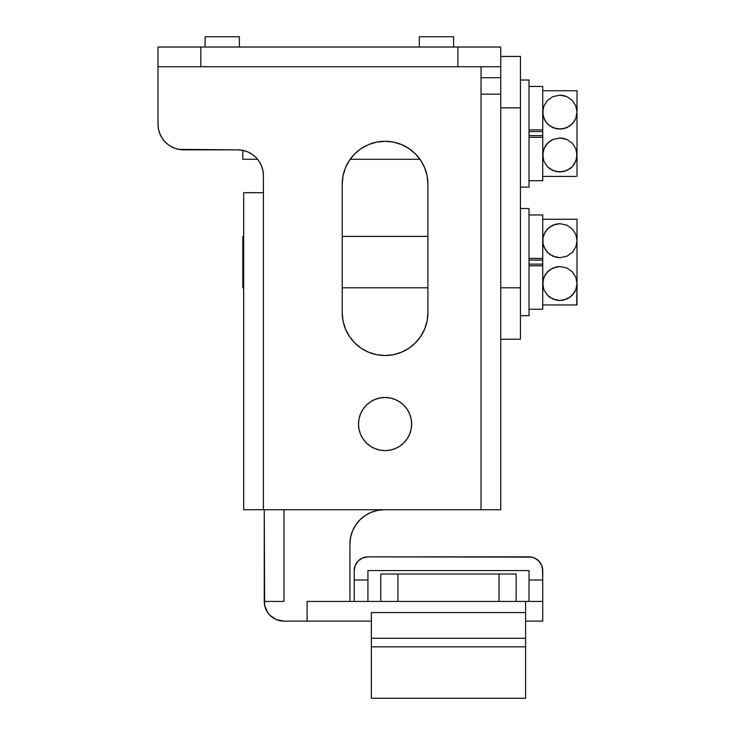 <?xml version="1.0" encoding="UTF-8"?>
<svg xmlns="http://www.w3.org/2000/svg" width="735" height="735" viewBox="0 0 735 735"><rect width="100%" height="100%" fill="white"/><g stroke="black" fill="none" stroke-linecap="round" stroke-linejoin="round"><path stroke-width="1.1" d="M407.153 438.813L403.846 442.837L407.153 438.813L409.606 434.22L411.122 429.231L411.628 424.049A26.561 26.561 0 0 1 385.066 450.619A26.561 26.561 0 0 1 358.505 424.049L359.011 418.867L358.505 424.049L359.011 429.231L360.527 434.22L359.011 429.231L358.505 424.049A26.561 26.561 0 0 1 385.066 397.488A26.561 26.561 0 0 1 411.628 424.049L411.122 418.867L409.606 413.888L407.153 409.294L409.606 413.888M453.614 47.031L453.614 36.75L419.336 36.75L419.336 47.031L419.336 36.75L453.614 36.75L453.614 47.031M239.399 47.031L239.399 36.75L205.12 36.75L205.12 47.031L205.12 36.75L239.399 36.75L239.399 47.031M259.06 161.277L261.43 165.724L262.9 170.548L261.43 165.724L262.9 170.548L263.387 175.564L262.9 170.548L261.43 165.724L259.06 161.277L255.863 157.382L251.967 154.185L247.52 151.814L242.697 150.353L237.681 149.857L242.697 150.353M173.864 147.9L178.688 149.361L183.704 149.857L237.681 149.857L178.688 149.361L173.864 147.9L169.417 145.521L165.522 142.324L162.325 138.428L159.954 133.99L158.494 129.167L159.954 133.99L158.494 129.167L159.954 133.99L162.325 138.428L165.522 142.324M424.646 167.736L420.686 160.331L424.646 167.736L420.686 160.331L424.646 167.736L427.09 175.775L427.908 184.127L427.09 175.775L427.908 184.127L427.908 312.66A42.841 42.841 0 0 1 385.066 355.501A42.841 42.841 0 0 1 342.225 312.66L343.043 321.02L342.225 312.66L343.043 321.02L342.225 312.66L342.225 184.127L343.043 175.775L342.225 184.127L343.043 175.775L342.225 184.127L342.225 312.66L342.225 184.127A42.841 42.841 0 0 1 385.066 141.285A42.841 42.841 0 0 1 427.908 184.127L427.908 312.66L427.09 321.02L427.908 312.66M349.447 160.331L345.487 167.736L343.043 175.775L345.487 167.736L349.447 160.331L354.775 153.835L349.447 160.331L345.487 167.736L349.447 160.331M343.043 321.02L345.487 329.06L349.447 336.465L354.775 342.951L361.262 348.28L368.667 352.24L376.706 354.683L385.066 355.501L393.427 354.683L401.457 352.24L393.427 354.683L401.457 352.24L408.871 348.28L415.358 342.951L420.686 336.465L424.646 329.06L420.686 336.465L424.646 329.06L427.09 321.02M361.262 148.507L368.667 144.547L376.706 142.112L368.667 144.547L361.262 148.507L354.775 153.835M408.871 148.507L415.358 153.835L408.871 148.507L401.457 144.547L393.427 142.112L385.066 141.285L376.706 142.112M408.871 348.28L401.457 352.24L408.871 348.28L415.358 342.951M359.011 418.867L360.527 413.888L359.011 418.867M379.885 398.002L385.066 397.488L390.248 398.002L395.228 399.509L390.248 398.002L385.066 397.488L379.885 398.002L374.905 399.509L370.311 401.971L366.287 405.27L362.98 409.294L360.527 413.888M403.846 405.27L407.153 409.294L403.846 405.27L399.822 401.971L395.228 399.509M390.248 450.105L385.066 450.619L379.885 450.105L385.066 450.619L390.248 450.105L395.228 448.598L399.822 446.136L403.846 442.837M374.905 448.598L370.311 446.136L374.905 448.598L379.885 450.105M262.9 170.548L263.387 175.564L262.9 170.548M500.746 509.741L500.746 66.738L157.997 66.738L157.997 124.151L157.997 66.738L200.839 66.738L200.839 47.031L157.997 47.031L157.997 66.738L157.997 47.031L457.896 47.031L200.839 47.031L200.839 66.738L500.746 66.738L500.746 47.031L457.896 47.031L457.896 66.738L457.896 47.031L500.746 47.031L500.746 107.87L520.453 107.87L520.453 56.457L500.746 56.457L520.453 56.457L520.453 287.808L520.453 107.87L500.746 107.87L500.746 339.221L520.453 339.221L520.453 287.808L500.746 287.808L500.746 509.741L481.039 509.741L500.746 509.741M481.039 94.163L481.039 509.741L263.387 509.741L263.387 175.564L263.387 192.699L243.68 192.699L243.68 509.741L263.387 509.741L263.387 192.699L243.68 192.699L243.68 509.741L481.039 509.741L481.039 94.163L500.746 94.163L481.039 94.163L481.039 66.738L481.039 94.163M158.494 129.167L157.997 124.151A25.707 25.707 0 0 0 183.704 149.857M360.527 434.22L362.98 438.813L366.287 442.837L370.311 446.136M420.686 160.331L415.358 153.835M361.262 348.28L368.667 352.24L376.706 354.683M481.039 77.708L500.746 77.708L481.039 77.708M237.681 149.857A25.707 25.707 0 0 1 263.387 175.564M283.958 621.13L307.092 621.13L307.092 601.423L307.092 621.13L283.958 621.13A19.707 19.707 0 0 1 264.251 601.423L264.251 509.741L264.628 605.272L267.568 612.374L270.021 615.36L276.415 619.633L283.958 621.13L280.108 620.753M349.933 544.01A34.279 34.279 0 0 1 384.212 509.741L377.524 510.402L371.092 512.35L365.166 515.52L359.975 519.783L355.712 524.974L352.543 530.9L350.595 537.331L349.933 544.01L349.933 601.423L349.933 544.01L350.595 537.331M307.092 601.423L542.733 601.423L525.589 601.423L525.589 612.567L525.589 601.423L307.092 601.423M542.733 621.13L542.733 601.423L542.733 621.13L525.589 621.13L542.733 621.13M307.092 621.13L371.359 621.13L307.092 621.13M264.251 601.423L283.958 601.423L283.958 509.741L283.958 601.423L264.251 601.423M365.166 515.52L359.975 519.783M342.225 184.127L342.225 312.66M500.746 307.487L500.746 287.808L520.453 287.808L520.453 339.221L500.746 339.221M242.826 159.284L257.581 159.284L242.826 159.284L242.826 150.372L242.826 159.284M350.163 159.284L419.97 159.284L350.163 159.284M552.803 170.511L547.318 166.625L543.872 161.149L542.733 154.993L543.872 148.856L547.29 143.399L552.839 139.475L559.804 137.996L563.387 138.355L566.795 139.429L572.39 143.353L575.854 148.828L577.003 154.993L577.003 112.152L575.863 118.298L574.43 121.165L569.901 125.97L563.515 128.772L556.34 128.8L549.899 126.016L545.324 121.201L543.018 115.285L543.009 109.046L543.872 105.996L547.309 100.539L552.867 96.616L559.868 95.155L563.442 95.522L566.841 96.607L572.409 100.52L575.854 105.996L577.003 112.152L577.003 90.736L543.009 90.736M548.108 176.418L572.409 176.418M544.176 176.418L575.854 176.418M571.481 176.418L569.855 176.418M568.458 176.418L566.832 176.418M565.344 176.418L563.506 176.418M561.687 176.418L559.923 176.418M558.021 176.418L556.266 176.418M554.429 176.418L552.941 176.418M551.232 176.418L549.853 176.418M546.252 176.418L545.306 176.418M543.882 176.418L542.733 176.418M569.864 168.839L563.488 171.623L556.285 171.632L549.872 168.839L547.318 166.625L543.872 161.149L543.018 158.117L543.018 151.879L545.306 145.989L549.835 141.184L552.839 139.475L559.804 137.996L566.795 139.429L572.39 143.353L575.854 148.828L576.718 151.869L576.718 158.108L574.43 164.006L572.418 166.615L566.86 170.538L559.868 171.999L552.895 170.548M545.324 145.953L546.05 144.887M543.882 148.828L544.166 148.139M572.39 166.652L575.854 161.149L577.003 154.993L577.003 176.418L577.003 112.152L575.863 118.298L572.446 123.746L566.896 127.679L559.923 129.158L552.941 127.725L547.336 123.802L543.882 118.317L542.733 112.152L543.872 105.996L547.309 100.539L552.867 96.616L559.868 95.155L566.841 96.607L572.409 100.52L575.854 105.996L577.003 112.152L577.003 90.736L545.324 90.736M546.252 90.736L547.309 90.736M548.236 90.736L549.853 90.736M551.232 90.736L552.821 90.736M554.429 90.736L556.266 90.736M558.021 90.736L559.85 90.736M561.678 90.736L563.451 90.736M565.334 90.736L566.786 90.736M568.458 90.736L569.818 90.736M571.481 90.736L572.409 90.736M573.594 90.736L574.403 90.736M575.358 90.736L577.003 90.736M542.733 86.482L542.733 129.875L529.016 129.875L542.733 129.875L542.733 131.556L529.016 131.556L542.733 131.556L542.733 129.875L542.733 137.27L542.733 135.589L529.016 135.589L542.733 135.589L542.733 137.27L529.016 137.27L542.733 137.27L542.733 180.663M543.128 151.318L543.018 151.869M572.409 166.625L569.891 168.82M543.009 176.418L547.299 176.418M542.733 129.875L542.733 86.445L529.016 86.445M529.016 180.7L542.733 180.7L542.733 137.27M520.453 187.131L529.016 187.131L529.016 80.023L520.453 80.023L529.016 80.023L529.016 187.131L520.453 187.131M427.908 236.404L342.225 236.404L427.908 236.404M243.68 236.404L242.826 236.404L242.826 287.808L243.68 287.808L242.826 287.808L242.826 236.404L243.68 236.404M342.225 287.808L427.908 287.808L342.225 287.808M569.864 297.372L563.488 300.156L559.868 300.532L556.285 300.165L549.872 297.372L547.318 295.158L543.872 289.682L543.018 286.641L543.018 280.412L545.306 274.522L549.835 269.708L556.22 266.906L559.804 266.52L566.795 267.953L572.39 271.877L575.854 277.361L577.003 283.526L577.003 240.685L575.863 246.822L572.446 252.28L566.896 256.212L559.923 257.691L552.941 256.258L547.336 252.335L543.882 246.85L543.018 243.818L543.009 237.58L545.306 231.672L549.844 226.858L556.248 224.056L559.868 223.679L566.841 225.13L572.409 229.054L575.854 234.529L577.003 240.685L577.003 219.26L543.009 219.26M548.108 304.952L572.409 304.952M571.481 304.952L569.855 304.952M568.458 304.952L566.832 304.952M565.344 304.952L563.506 304.952M561.687 304.952L559.923 304.952M558.021 304.952L556.266 304.952M554.429 304.952L552.941 304.952M551.232 304.952L549.853 304.952M546.252 304.952L545.306 304.952M544.176 304.952L577.003 304.952L577.003 283.526L575.854 289.682L572.418 295.148L566.86 299.071L559.868 300.532L552.895 299.081L547.318 295.158L543.872 289.682L542.733 283.526L543.872 277.389L547.29 271.932L552.839 267.999L559.804 266.52L566.795 267.953L572.39 271.877L575.854 277.361L577.003 283.526L577.003 219.26L545.324 219.26M543.882 304.952L542.733 304.952M546.05 273.42L545.315 274.504M543.882 277.361L544.166 276.663M545.306 249.689L543.018 243.818L543.009 237.58L543.872 234.529L547.309 229.063L552.867 225.14L559.868 223.679L566.841 225.13L572.418 229.063L575.854 234.529L577.003 240.685L575.863 246.822L572.446 252.28L566.896 256.212L559.923 257.691L556.34 257.333L549.899 254.549L545.324 249.725M546.252 219.26L547.309 219.26M548.236 219.26L549.853 219.26M551.232 219.26L552.821 219.26M554.429 219.26L556.266 219.26M558.021 219.26L559.85 219.26M561.678 219.26L563.451 219.26M565.334 219.26L566.786 219.26M568.458 219.26L569.818 219.26M571.481 219.26L572.409 219.26M573.594 219.26L574.403 219.26M575.358 219.26L577.003 219.26M542.733 215.015L542.733 258.408L529.016 258.408L542.733 258.408L542.733 260.089L529.016 260.089L542.733 260.089L542.733 258.408L542.733 265.804L542.733 264.122L529.016 264.122L542.733 264.122L542.733 265.804L529.016 265.804L542.733 265.804L542.733 309.196M576.718 304.952L577.003 283.526L575.854 289.682L574.43 292.539L569.891 297.353M543.128 279.851L543.018 280.393M543.009 304.952L547.299 304.952M542.733 258.408L542.733 214.978L529.016 214.978M529.016 309.233L542.733 309.233L542.733 265.804M520.453 315.664L529.016 315.664L529.016 208.547L520.453 208.547L529.016 208.547L529.016 315.664L520.453 315.664M380.785 574.007L516.163 574.007L499.028 574.007L499.028 601.423L499.028 574.007L380.785 574.007L380.785 601.423L380.785 574.007M397.92 601.423L397.92 574.007L397.92 601.423M516.163 601.423L516.163 574.007L516.163 601.423M542.733 570.58A13.708 13.708 0 0 0 529.016 556.864L367.932 556.864A13.708 13.708 0 0 0 354.215 570.58L354.215 580.007L367.932 580.007L367.932 601.423L367.932 570.58L529.016 570.58L529.016 601.423L529.016 580.007L542.733 580.007L542.733 570.58L541.686 565.334L538.709 560.879L534.262 557.911L531.69 557.13L367.932 556.864L362.686 557.911L360.315 559.179L358.23 560.879L355.262 565.334L354.215 570.58L354.215 601.423L354.215 580.007L367.932 580.007L367.932 570.58L529.016 570.58L529.016 580.007L542.733 580.007L542.467 567.907M542.733 601.423L542.733 580.007L542.733 601.423M367.932 556.864L365.258 557.13M362.686 557.911L358.23 560.879M356.53 562.964L355.262 565.334M525.589 698.25L371.359 698.25L371.359 646.837L525.589 646.837L525.589 638.274L371.359 638.274L371.359 612.567L525.589 612.567L371.359 612.567L371.359 646.837L525.589 646.837L525.589 638.274L371.359 638.274L371.359 698.25L525.589 698.25L525.589 646.837L525.589 698.25M525.589 612.567L525.589 638.274L525.589 612.567"/></g></svg>
